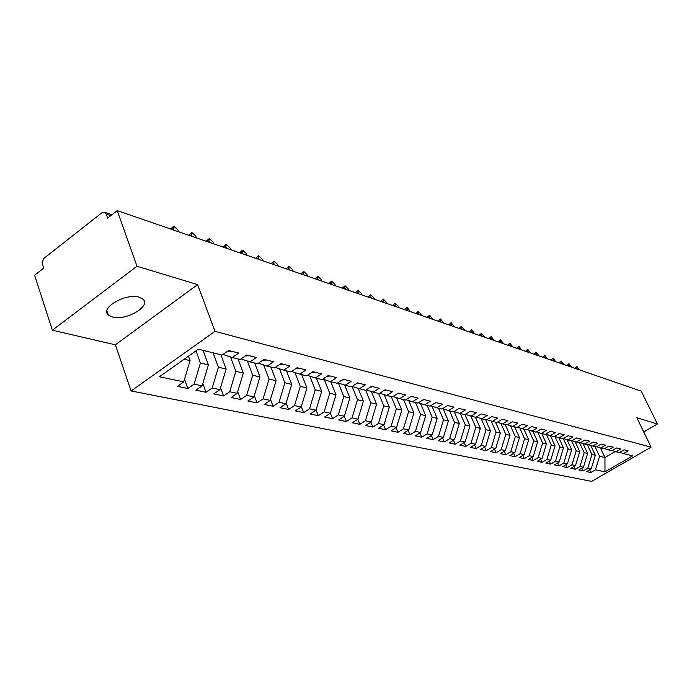 <?xml version="1.0" encoding="UTF-8"?>
<svg xmlns="http://www.w3.org/2000/svg" width="692" height="692" viewBox="0 0 692 692"><rect width="100%" height="100%" fill="white"/><g stroke="black" fill="none" stroke-linecap="round" stroke-linejoin="round"><path stroke-width="1.04" d="M139.144 297.197C125.979 292.811 99.717 308.018 108.324 314.955L112.45 317.031C125.771 321.079 151.314 306.262 143.01 299.229L139.144 297.197M52.367 330.188L115.365 344.815L197.609 284.611L136.999 266.238L52.367 330.188L34.6 275.243L43.639 268.176L42.117 262.389L43.821 258.453L101.793 212.859L104.579 212.254L111.931 214.745M131.091 390.954L591.669 481.39L651.111 447.127L215.004 331.356L131.091 390.954L115.365 344.815M332.532 418.66L330.387 413.245L324.626 417.008L332.532 418.66L338.284 414.915L344.382 416.221L338.665 419.932L346.355 421.54L352.046 417.856L357.98 419.118L352.306 422.777L359.788 424.334L365.428 420.71L371.197 421.947L365.584 425.545L372.85 427.059L378.446 423.487L384.06 424.689L378.489 428.236L385.565 429.706L391.11 426.194L396.568 427.362L391.058 430.857L397.943 432.292L403.436 428.824L408.756 429.957L403.289 433.4L409.993 434.801L415.434 431.384L420.615 432.491L415.2 435.882L421.731 437.249L427.12 433.884L432.171 434.957L426.808 438.304L433.175 439.628L438.512 436.315L443.434 437.361L438.114 440.657L444.325 441.954L449.618 438.685L454.41 439.705L449.143 442.958L455.198 444.221L460.439 440.994L465.119 441.989L459.895 445.198L465.794 446.427L471.001 443.243L475.56 444.221L470.378 447.387L476.139 448.589L481.295 445.449L485.749 446.392L480.611 449.515L486.242 450.691L491.346 447.594L495.697 448.52L490.602 451.599L496.095 452.741L501.164 449.688L505.402 450.587L500.359 453.632L505.722 454.748L510.739 451.729L514.883 452.611L509.883 455.621L515.125 456.711L520.099 453.727L524.147 454.592L519.19 457.559L524.311 458.623L529.242 455.682L533.203 456.521L528.281 459.453L533.281 460.491L538.177 457.585L542.044 458.415L537.174 461.304L542.061 462.325L546.914 459.453L550.694 460.258L545.858 463.112L550.642 464.107L555.451 461.27L559.153 462.066L554.361 464.886L559.032 465.863L563.807 463.06L567.423 463.83L562.665 466.616L567.241 467.576L571.981 464.799L575.519 465.56L570.805 468.311L575.277 469.245L579.974 466.512L583.434 467.247L578.763 469.972L583.14 470.889L587.802 468.181L591.193 468.899L586.548 471.598L590.838 472.489L589.601 469.825M330.785 381.733L335.983 394.691L330.404 413.236L324.115 411.896L318.311 415.693L316.062 409.967M590.838 472.489L595.457 469.816L604.964 471.84L632.67 455.855L623.466 453.589L628.18 450.855L624.063 449.826L619.323 452.577L616.036 451.764L620.785 449.004L616.581 447.949L611.806 450.726L608.441 449.904L613.233 447.11L608.934 446.029L604.116 448.84L600.682 448.001L605.517 445.172L601.123 444.065L596.262 446.911L592.759 446.055L597.629 443.183L593.139 442.058L588.235 444.939L584.645 444.065L589.567 441.159L584.974 440.008L580.026 442.923L576.358 442.024L581.315 439.091L576.618 437.906L571.627 440.865L567.872 439.939L572.881 436.972L568.071 435.761L563.037 438.754L559.197 437.811L564.248 434.801L559.318 433.564L554.249 436.6L550.313 435.631L555.408 432.578L550.365 431.315L545.244 434.386L541.222 433.4L546.36 430.312L541.196 429.014L536.032 432.128L531.906 431.116L537.096 427.985L531.811 426.653L526.595 429.81L522.373 428.772L527.598 425.597L522.183 424.239L516.924 427.431L512.599 426.367L517.875 423.149L512.322 421.757L507.02 425L502.582 423.911L507.902 420.649L502.21 419.222L496.856 422.509L492.306 421.393L497.686 418.08L491.848 416.619L486.441 419.949L481.77 418.807L487.203 415.451L481.208 413.946L475.759 417.328L470.967 416.151L476.442 412.743L470.301 411.204L464.79 414.638L459.877 413.427L465.405 409.975L459.099 408.392L453.537 411.87L448.494 410.633L454.073 407.13L447.594 405.503L441.98 409.033L436.799 407.761L442.43 404.206L435.778 402.528L430.113 406.118L424.784 404.811L430.476 401.196L423.634 399.483L417.916 403.125L412.441 401.784L418.184 398.116L411.152 396.343L405.374 400.045L399.751 398.661L405.547 394.942L398.315 393.125L392.485 396.879L386.698 395.461L392.554 391.672L385.107 389.804L379.225 393.627L373.265 392.165L379.181 388.316L371.517 386.387L365.575 390.271L359.442 388.766L365.411 384.856L357.522 382.875L351.519 386.819L345.204 385.271L351.233 381.292L343.102 379.251L337.039 383.264L330.534 381.673L336.623 377.624L328.25 375.522L322.126 379.605L315.414 377.962L321.564 373.844L312.931 371.673L306.746 375.825L299.826 374.13L306.037 369.943L297.127 367.703L290.882 371.933L283.746 370.185L290.017 365.921L280.822 363.611L274.516 367.919L267.147 366.103L273.487 361.769L263.989 359.382L257.614 363.767L250.002 361.899L256.403 357.479L246.594 355.013L240.15 359.477L232.287 357.548L238.757 353.041L228.62 350.498L222.106 355.048L198.301 349.2L159.411 376.742L183.709 381.923L177.411 386.326L187.835 388.506L194.097 384.138L202.125 385.859L195.888 390.184L205.982 392.286L212.185 388.004L219.961 389.665L213.785 393.912L223.551 395.945L229.701 391.741L237.226 393.35L231.111 397.519L240.582 399.492L246.663 395.366L253.964 396.923L247.9 401.023L257.078 402.934L263.107 398.869L270.183 400.383L264.18 404.413L273.08 406.265L279.058 402.277L285.917 403.739L279.975 407.7L288.607 409.5L294.524 405.581L301.184 407L295.294 410.901L303.684 412.648L309.54 408.782L316.01 410.166L310.172 413.998L318.311 415.693M590.691 445.397L595.319 455.275L591.945 454.488L587.387 444.731M591.193 468.899L595.319 455.275M587.802 468.181L591.945 454.488M623.466 453.589L619.651 452.378M582.967 443.529L587.612 453.476L584.169 452.672L579.576 442.819M583.434 467.247L587.612 453.476M579.974 466.512L584.169 452.672M616.036 451.764L612.143 450.527M575.087 441.617L579.732 451.634L576.211 450.812L571.601 440.856M575.519 465.56L579.732 451.634M571.981 464.799L576.211 450.812M608.441 449.904L604.462 448.641M567.025 439.671L571.687 449.757L568.089 448.909L563.323 438.59M567.423 463.83L571.687 449.757M563.807 463.06L568.089 448.909M600.682 448.001L596.616 446.703M558.79 437.681L563.461 447.828L559.785 446.971L554.949 436.453M559.153 462.066L563.461 447.828M555.451 461.27L559.785 446.971M592.759 446.055L588.598 444.731M550.365 435.649L555.053 445.864L551.29 444.991L546.446 434.394M550.694 460.258L555.053 445.864M546.914 459.453L551.29 444.991M584.645 444.065L580.398 442.707M541.741 433.529L546.446 443.857L542.606 442.958L537.745 432.284M542.044 458.415L546.446 443.857M538.177 457.585L542.606 442.958M576.358 442.024L572.007 440.64M532.918 431.358L537.649 441.799L533.714 440.882L528.852 430.13M533.203 456.521L537.649 441.799M529.242 455.682L533.714 440.882M567.872 439.939L563.426 438.52M523.887 429.144L528.653 439.697L524.622 438.763L519.753 427.933M524.147 454.592L528.653 439.697M520.099 453.727L524.622 438.763M559.197 437.811L554.647 436.358M514.649 426.877L519.441 437.552L515.315 436.583L510.437 425.675M514.883 452.611L519.441 437.552M510.739 451.729L515.315 436.583M550.313 435.631L545.659 434.143M505.195 424.551L510.013 435.346L505.791 434.36L500.896 423.374M505.402 450.587L510.013 435.346M501.164 449.688L505.791 434.36M541.222 433.4L536.456 431.869M495.515 422.181L500.359 433.088L496.034 432.085L491.13 421.013M495.697 448.52L500.359 433.088M491.346 447.594L496.034 432.085M531.906 431.116L527.027 429.55M485.594 419.741L490.464 430.779L486.035 429.749L481.13 418.599M485.749 446.392L490.464 430.779M481.295 445.449L486.035 429.749M522.373 428.772L517.365 427.163M475.439 417.25L480.334 428.417L475.793 427.353L470.88 416.126M475.56 444.221L480.334 428.417M471.001 443.243L475.793 427.353M512.599 426.367L507.47 424.724M464.955 414.534L469.946 425.987L465.301 424.905L460.362 413.548M465.119 441.989L469.946 425.987M460.439 440.994L465.301 424.905M502.582 423.911L497.323 422.224M454.134 411.576L459.306 423.504L454.532 422.388L449.575 410.901M454.41 439.705L459.306 423.504M449.618 438.685L454.532 422.388M492.306 421.393L486.917 419.655M443.209 408.929L448.39 420.952L443.494 419.81L438.503 408.176M443.434 437.361L448.39 420.952M438.512 436.315L443.494 419.81M481.77 418.807L476.243 417.025M432.007 406.213L437.188 418.331L432.171 417.164L427.154 405.391M432.171 434.957L437.188 418.331M427.12 433.884L432.171 417.164M470.967 416.151L465.292 414.318M420.502 403.427L425.692 415.65L420.546 414.447L415.503 402.536M420.615 432.491L425.692 415.65M415.434 431.384L420.546 414.447M459.877 413.427L454.056 411.55M408.704 400.564L413.894 412.89L408.609 411.662L403.54 399.595M408.756 429.957L413.894 412.89M403.436 428.824L408.609 411.662M448.494 410.633L442.517 408.695M396.585 397.64L401.784 410.062L396.352 408.799L391.257 396.577M396.568 427.362L401.784 410.062M391.11 426.194L396.352 408.799M436.799 407.761L430.658 405.772M384.147 394.63L389.337 407.155L383.757 405.849L378.645 393.48M384.06 424.689L389.337 407.155M378.446 423.487L383.757 405.849M424.784 404.811L418.478 402.77M371.353 391.542L376.552 404.171L370.817 402.83L365.644 390.227M371.197 421.947L376.552 404.171M365.428 420.71L370.817 402.83M412.441 401.784L405.953 399.673M358.214 388.368L363.404 401.101L357.505 399.725L352.107 386.439M357.98 419.118L363.404 401.101M352.046 417.856L357.505 399.725M399.751 398.661L393.082 396.499M344.702 385.107L349.884 397.943L343.82 396.525L338.388 383.048M344.382 416.221L349.884 397.943M338.284 414.915L343.82 396.525M386.698 395.461L379.83 393.229M324.306 379.631L329.729 393.238L335.983 394.691M324.115 411.896L329.729 393.238M373.265 392.165L366.206 389.864M316.452 378.213L321.668 391.352L315.232 389.847L309.808 376.119M316.01 410.166L321.668 391.352M309.54 408.782L315.232 389.847M359.442 388.766L352.167 386.395M301.695 374.588L306.928 387.909L300.302 386.361L294.887 372.504M301.184 407L306.928 387.909M294.524 405.581L300.302 386.361M345.204 385.271L337.713 382.823M286.497 370.86L291.739 384.363L284.914 382.762L279.507 368.784M285.917 403.739L291.739 384.363M279.058 402.277L284.914 382.762M330.534 381.673L322.818 379.147M270.832 367.011L276.099 380.704L269.058 379.06L263.661 364.961M270.183 400.383L276.099 380.704M263.107 398.869L269.058 379.06M315.414 377.962L307.464 375.349M254.682 363.049L259.958 376.932L252.701 375.237L247.321 361.008M253.964 396.923L259.958 376.932M246.663 395.366L252.701 375.237M299.826 374.13L291.626 371.431M238.031 358.958L243.325 373.049L235.834 371.301L230.471 356.942M237.226 393.35L243.325 373.049M229.701 391.741L235.834 371.301M283.746 370.185L275.278 367.391M220.843 354.737L226.146 369.035L218.412 367.227L213.101 352.842M219.961 389.665L226.146 369.035M212.185 388.004L218.412 367.227M267.147 366.103L258.401 363.222M203.093 350.386L208.413 364.892L200.429 363.032L195.992 350.844M202.125 385.859L208.413 364.892M194.097 384.138L200.429 363.032M250.002 361.899L240.972 358.914M110.798 215.636L106.265 214.105L107.667 218.092L117.225 210.61L136.999 266.238M106.265 214.105L104.579 212.254M188.483 356.155L190.092 360.618L184.15 359.226M183.709 381.923L190.092 360.618M232.287 357.548L222.954 354.46M643.742 431.955L657.4 423.997L641.294 391.188L117.225 210.61M197.609 284.611L215.004 331.356M657.4 423.997L636.848 417.769L651.111 447.127M600.422 447.914L604.946 457.524L615.266 451.521M595.034 446.608L599.566 456.262L604.946 457.524L604.964 471.84M595.457 469.816L599.566 456.262M187.835 388.506L184.513 379.225M205.982 392.286L202.817 383.558M223.551 395.945L220.54 387.736M240.582 399.492L237.702 391.767M257.078 402.934L254.345 395.66M273.08 406.265L270.477 399.414M288.607 409.5L286.125 403.047M303.684 412.648L301.314 406.567M346.355 421.54L344.253 416.307M359.788 424.334L357.738 419.274M372.85 427.059L370.86 422.163M385.565 429.706L383.619 424.966M397.943 432.292L396.04 427.699M409.993 434.801L408.133 430.346M421.731 437.249L419.923 432.933M433.175 439.628L431.401 435.441M444.325 441.954L442.586 437.889M455.198 444.221L453.502 440.268M465.794 446.427L464.142 442.595M476.139 448.589L474.522 444.852M486.242 450.691L484.651 447.067M496.095 452.741L494.546 449.212M505.722 454.748L504.2 451.314M515.125 456.711L513.637 453.364M524.311 458.623L522.849 455.371M533.281 460.491L531.854 457.326M542.061 462.325L540.66 459.228M550.642 464.107L549.275 461.097M559.032 465.863L557.691 462.922M567.241 467.576L565.926 464.704M575.277 469.245L573.988 466.451M583.14 470.889L581.877 468.155M178.605 231.759L177.922 229.934L173.787 226.223L173.355 228.351L171.901 229.45M170.578 228.991L173.251 226.63M231.716 351.276L227.201 351.493M174.029 230.185L173.355 228.351M196.528 237.936L195.845 236.136L191.814 232.495L191.416 234.605L189.98 235.678M188.656 235.219L191.312 232.875M249.431 355.723L245.193 355.982M192.099 236.405L191.416 234.605M213.889 243.921L213.214 242.139L209.287 238.567L208.923 240.66L207.496 241.716M206.173 241.257L208.811 238.922M266.584 360.03L262.597 360.333M209.598 242.442L208.923 240.66M230.721 249.717L230.047 247.97L226.223 244.458L225.886 246.525L224.476 247.563M223.153 247.113L225.765 244.786M283.184 364.2L279.447 364.546M226.561 248.281L225.886 246.525M247.053 255.348L246.378 253.618L242.641 250.167L242.338 252.217L240.946 253.237M239.622 252.788L242.217 250.478M299.273 368.248L295.769 368.628M243.013 253.955L242.338 252.217M262.891 260.806L262.225 259.093L258.583 255.711L258.306 257.744L256.922 258.747M255.607 258.289L258.177 256.005M314.869 372.158L311.582 372.581M258.981 259.457L258.306 257.744M278.27 266.1L277.604 264.422L274.049 261.092L273.798 263.107L272.432 264.084M271.117 263.635L273.669 261.368M329.989 375.955L326.918 376.413M274.473 264.794L273.798 263.107M293.209 271.247L292.543 269.586L289.074 266.308L288.849 268.306L287.491 269.274M286.185 268.825L288.711 266.576M344.659 379.64L341.787 380.133M289.515 269.975L288.849 268.306M307.724 276.246L307.058 274.612L303.667 271.385L303.468 273.366L302.127 274.317M300.821 273.868L303.321 271.636M358.897 383.221L356.216 383.731M304.134 275.009L303.468 273.366M321.832 281.108L321.166 279.49L317.853 276.316L317.68 278.279L316.348 279.222M315.042 278.772L317.524 276.549M372.728 386.698L370.237 387.226M318.346 279.905L317.68 278.279M335.551 285.839L334.885 284.239L331.65 281.116L331.494 283.063L330.171 283.988M328.873 283.538L331.338 281.333M386.162 390.072L383.87 390.608M332.16 284.672L331.494 283.063M348.898 290.432L348.232 288.858L345.066 285.779L344.936 287.716L343.621 288.616M342.332 288.175L344.772 285.986M399.223 393.35L397.122 393.895M345.593 289.299L344.936 287.716M361.881 294.913L361.224 293.347L358.127 290.32L358.006 292.24L356.709 293.131M355.428 292.69L357.842 290.519M411.922 396.542L410.019 397.078M358.664 293.806L358.006 292.24M374.519 299.264L373.87 297.724L370.834 294.74L370.739 296.643L369.45 297.517M368.17 297.076L370.566 294.93M424.265 399.639L422.57 400.158M371.388 298.191L370.739 296.643M386.828 303.511L386.179 301.98L383.212 299.048L383.134 300.925L381.854 301.79M380.583 301.357L382.953 299.221M436.289 402.657L434.792 403.159M383.783 302.456L383.134 300.925M398.826 307.637L398.177 306.132L395.262 303.243L395.21 305.103L393.947 305.959M392.675 305.518L395.02 303.407M447.983 405.599L446.712 406.057M395.859 306.617L395.21 305.103M410.512 311.668L407.017 307.326L406.974 309.177L405.72 310.016M404.457 309.583L406.784 307.482M459.367 408.462L458.338 408.868M407.614 310.673L406.974 309.177M421.904 315.595L418.461 311.313L418.444 313.147L417.198 313.969M415.944 313.537L418.245 311.461M470.465 411.247L469.704 411.576M419.084 314.618L418.444 313.147M433.01 319.419L429.628 315.197L429.62 317.014L428.391 317.827M427.137 317.394L429.421 315.336M430.26 318.476L429.62 317.014M443.849 323.155L440.527 318.986L440.527 320.785L439.308 321.59M438.062 321.157L440.32 319.116M441.167 322.23L440.527 320.785M454.428 326.797L451.149 322.68L451.167 324.47L449.964 325.257M448.719 324.833L450.959 322.809M451.807 325.897L451.167 324.47M464.747 330.352L461.521 326.287L461.555 328.06L460.362 328.838M459.125 328.415L461.339 326.408M462.187 329.47L461.555 328.06M474.816 333.829L471.65 329.807L471.693 331.572L470.508 332.342M469.28 331.918L471.468 329.928M472.325 332.964L471.693 331.572M484.659 337.212L481.537 333.25L481.597 334.997L480.421 335.758M479.201 335.335L481.373 333.362M482.22 336.373L481.597 334.997M494.27 340.525L491.199 336.606L491.268 338.336L490.1 339.089M488.889 338.673L491.035 336.71M491.891 339.703L491.268 338.336M503.664 343.768L500.636 339.893L500.723 341.606L499.563 342.35M498.352 341.935L500.48 339.988M501.337 342.964L500.723 341.606M512.841 346.926L509.866 343.102L509.952 344.806L508.81 345.533M507.608 345.126L509.71 343.197M510.566 346.147L509.952 344.806M521.82 350.022L518.879 346.242L518.983 347.929L517.85 348.647M516.647 348.24L518.74 346.329M519.597 349.252L518.983 347.929M530.6 353.041L527.702 349.304L527.814 350.982L526.681 351.692M525.496 351.285L527.563 349.391M528.42 352.297L527.814 350.982M539.18 355.999L536.326 352.306L536.447 353.967L535.331 354.676M534.146 354.269L536.188 352.392M537.053 355.264L536.447 353.967M547.58 358.897L544.76 355.238L544.898 356.89L543.782 357.591M542.606 357.184L544.639 355.325M545.495 358.179L544.898 356.89M555.797 361.726L553.02 358.119L553.168 359.753L552.06 360.437M550.893 360.039L552.899 358.188M553.764 361.025L553.168 359.753M563.842 364.502L561.1 360.93L561.255 362.556L560.157 363.231M558.998 362.833L560.987 360.999M561.852 363.81L561.255 362.556M571.722 367.21L569.014 363.681L569.179 365.29L568.089 365.964M566.938 365.566L568.902 363.75M569.767 366.544L569.179 365.29M579.438 369.874L576.765 366.379L576.929 367.98L575.856 368.637M574.706 368.239L576.652 366.44M577.517 369.208L576.929 367.98M106.949 310.907L108.324 314.955"/></g></svg>
